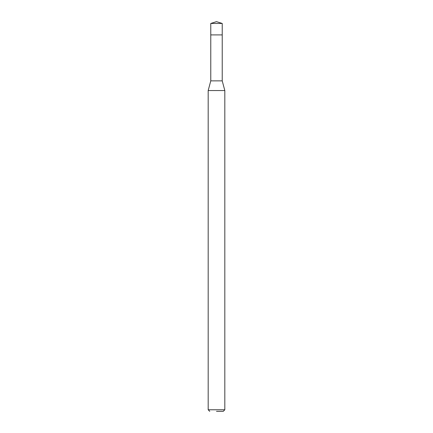 <?xml version="1.0" encoding="UTF-8"?>
<svg xmlns="http://www.w3.org/2000/svg" width="433" height="433" viewBox="0 0 433 433"><rect width="100%" height="100%" fill="white"/><g stroke="black" fill="none" stroke-linecap="round" stroke-linejoin="round"><path stroke-width="0.65" d="M222.226 23.452L210.774 23.452L210.774 34.905L222.226 34.905L210.774 34.905L210.774 23.452L216.5 21.65L222.226 23.452L222.226 80.857L224.819 90.551L208.181 90.551L208.181 409.775L224.819 409.775L224.819 90.551M216.5 411.35L223.249 411.35L216.5 411.35M208.181 90.551L210.774 80.857L222.226 80.857M216.5 21.65L210.774 23.452M223.249 411.35L224.819 409.775M209.751 411.35L208.181 409.775M210.774 80.857L210.774 34.905"/></g></svg>

